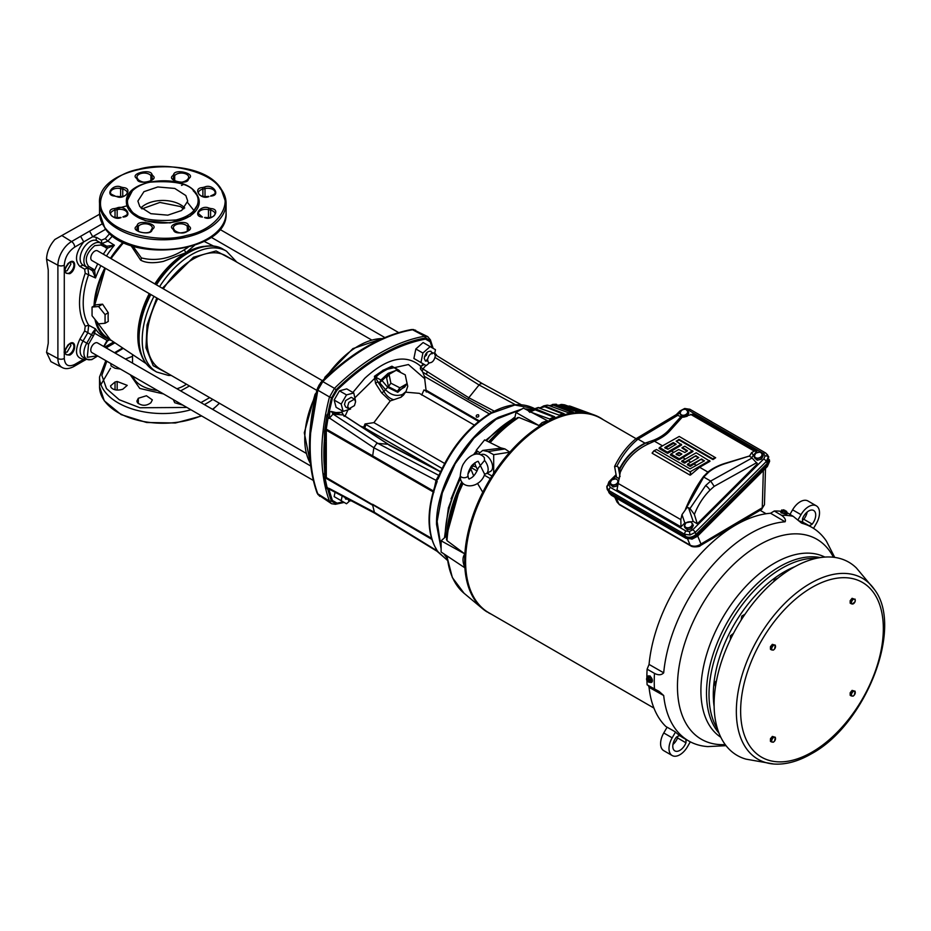 <?xml version="1.0" encoding="UTF-8"?>
<svg xmlns="http://www.w3.org/2000/svg" width="931" height="931" viewBox="0 0 931 931"><rect width="100%" height="100%" fill="white"/><g stroke="black" fill="none" stroke-linecap="round" stroke-linejoin="round"><path stroke-width="1.4" d="M189.47 385.958L180.614 390.892M163.507 393.941L139.766 388.436L130.224 374.728M194.986 211.861L187.736 202.714M234.123 260.575L216.097 250.951L193.508 257.224L162.355 288.249M156.757 297.955L147.063 325L145.969 347.787L153.219 365.708L168.674 373.948M424.978 378.917L408.43 364.545L383.083 370.154L355.025 397.677M347.857 410.094L345.122 416.087M343.458 415.017L341.596 412.305L342.259 410.85M352.884 392.451L364.696 378.347C387.459 357.527 406.207 353.571 420.963 366.488L424.21 364.428M425.851 365.383L422.965 368.967L420.591 367.105L420.963 366.488M420.591 367.105L420.358 368.816L422.104 371.027M394.5 367.617L392.719 367.012A63.261 36.53 120 0 0 375.333 377.043L374.425 376.299L383.165 370.27L391.904 366.209L396.943 369.095M396.594 370.398L397.991 370.189L398.875 371.574M399.341 371.329L398.002 371.12M180.439 204.669A24.928 14.384 0 0 0 140.93 207.95A24.928 14.384 0 0 1 162.809 200.456A24.928 14.384 0 0 1 184.699 207.95A24.928 14.384 0 0 0 180.439 204.669M183.721 208.893L180.439 206.542L159.888 202.434L141.896 208.893M132.749 246.005L141.396 257.922C155.558 261.471 169.838 258.771 184.233 249.822L188.085 247.367M108.124 317.168A65.845 38.02 120 0 0 108.275 321.416L105.063 323.266L98.558 323.848L92.053 315.76L92.053 307.079L95.94 304.833L102.573 304.181L108.275 312.746A65.845 38.02 120 0 0 108.124 317.168M96.196 320.916A64.798 37.415 120 0 0 107.007 337.534L145.934 363.474M149.984 294.045A68.836 39.742 120 0 0 138.405 337.103L138.405 337.325C138.533 353.012 143.572 363.974 153.534 370.212L156.664 372.016L168.464 375.437L171.304 375.461M103.306 254.163L107.391 248.216L100.897 245.016L94.741 245.621C86.176 253.174 84.127 260.086 88.573 266.359L93.414 269.152L91.599 269.874L87.817 267.895L88.724 274.377A66.089 38.159 120 0 0 83.208 302.982A66.089 38.159 120 0 0 88.724 325.233L95.497 328.864A65.775 37.973 120 0 0 104.388 337.173L108.345 339.245A65.577 37.857 -60 0 1 94.974 319.403M322.463 380.698L97.534 250.835A5.598 3.235 120 0 0 93.228 252.336A5.598 3.235 120 0 0 90.784 257.968A5.598 3.235 120 0 0 91.936 260.529L316.866 390.392M310.698 465.989L97.534 342.922A5.598 3.235 120 0 0 93.228 344.423A5.598 3.235 120 0 0 90.784 350.056A5.598 3.235 120 0 0 91.936 352.616L313.305 480.419M64.076 352.127L67.102 352.116L70.896 345.541L70.314 343.539M65.077 271.212L67.102 270.723L70.896 264.148L70.314 262.146M157.77 298.537A65.449 37.787 120 0 0 146.9 339.233A65.449 37.787 120 0 0 160.446 369.2L305.962 453.211M319.74 496.316L317.808 493.896C312.735 480.047 310.174 464.243 310.163 446.473A191.774 110.719 -60 0 1 310.64 432.996L317.808 390.217L322.789 381.594L334.462 388.343A192.217 110.975 -60 0 1 379.615 353.373A192.217 110.975 -60 0 1 424.757 336.219L412.573 329.76L415.633 330.214M420.358 368.816L422.232 371.283L422.965 368.967L468.782 397.735L479.046 384.969L480.396 383.77L482.351 383.607L435.266 354.769M363.672 427.364L364.766 424.559L365.115 427.003M442.074 468.456L365.022 423.954L364.801 424.571M365.022 423.954L373.901 422.627L390.252 400.935L381.594 392.824L375.565 383.386L374.425 376.299A2.304 1.047 51.1 0 0 375.333 377.043L377.788 381.722L375.565 383.386M343.213 501.856L337.045 503.136L332.367 500.436L331.389 500.948A191.216 110.405 -60 0 1 327.945 489.636L326.979 488.484L324.826 477.242L327.037 487.297L329.888 489.508L374.634 513.156L372.668 505.242L326.362 478.487L324.814 465.837A190.75 110.137 -60 0 1 324.814 441.422L326.339 429.144L372.668 455.876L373.855 447.764L376.508 443.75L377.87 443.389L333.065 414.074L329.178 418.461L329.76 412.049L328.969 412.805M434.346 488.31L436.034 480.338L438.338 476.195L439.665 475.822L377.87 443.389L388.134 444.296L347.321 417.658A2.304 1.303 -56.5 0 1 347.694 417.786L343.271 414.982L333.065 414.074L331.901 412.154L336.859 413.899L341.456 412.293L336.533 413.608L331.901 412.154M366.034 424.548L365.057 426.98L364.766 424.559M355.607 401.726L354.443 405.625L348.846 408.86L347.694 406.288L348.846 402.39L354.443 399.155L355.607 401.726M348.846 408.86L345.657 407.01L344.493 404.45L345.657 400.551L351.255 397.316L354.443 399.155M427.504 361.019L425.409 360.972L424.245 358.4C425.269 353.326 427.515 350.952 431.006 351.266L432.159 353.838M435.359 355.677C434.335 360.763 432.077 363.137 428.597 362.811L427.445 360.25C428.469 355.165 430.727 352.791 434.195 353.117L435.359 355.677M447.008 558.181L443.773 553.794M441.119 548.778L436.534 524.456C435.685 486.773 465.349 435.405 498.399 417.297L521.756 409.105M438.524 476.067L437.651 478.65A87.491 50.507 120 0 0 436.732 480.896L437.198 481.408L435.731 483.608L437.198 481.408C432.1 495.106 429.528 508.093 429.494 520.382C429.622 532.683 432.135 542.68 437.023 550.361L436.732 550.268A87.491 50.507 120 0 0 437.605 551.524L435.545 547.707L437.035 551.245L447.613 560.439M347.752 499.156L345.657 499.097L344.493 496.537M351.324 500.843L348.846 500.948L347.694 498.388M489.345 413.888L424.42 376.403L422.79 372.214L467.99 399.422L468.782 397.735L494.291 411.153M424.42 376.403L426.27 392.021M406.265 384.806L397.758 392.323L387.796 387.389L385.399 389.542L379.627 382.711L380.895 380.057L388.064 373.378L395.675 370.561M375.333 377.043L382.024 380.558L388.879 374.099L392.347 372.481M495.851 419.462L473.646 438.257L455.038 463.708L442.306 492.534L437.139 521.162M446.973 557.855L444.296 554.143M441.119 547.894L437.128 521.465L442.33 492.883L455.189 463.789L473.96 438.105L496.107 419.299L520.988 409.547M476.591 417.111C475.811 415.529 476.439 414.749 478.464 414.772C479.244 416.366 478.615 417.146 476.591 417.111L476.276 416.832M194.404 245.493L185.944 252.685L163.391 261.39C153.499 263.473 145.911 263.054 140.616 260.121L130.887 245.388M123.835 242.572A64.798 37.415 120 0 0 111.103 258.667M105.506 268.361A64.798 37.415 120 0 0 94.834 305.473M123.602 242.456L110.905 258.55M105.308 268.244L94.555 305.636M95.718 320.334L110.452 339.838M92.053 307.079L98.558 306.497L105.063 314.597L105.063 323.266M102.573 304.181L98.558 306.497M108.275 312.746L105.063 314.597M106.483 256.002A65.775 37.973 120 0 1 114.397 245.214L107.391 248.216L106.821 246.215L114.397 245.214L107.915 241.117L101.851 243.585L97.08 240.826A14.035 8.1 120 0 0 83.045 248.938A14.035 8.1 120 0 0 83.045 265.137L87.817 267.895L84.651 269.164L79.868 266.406C74.364 260.587 75.644 252.417 83.743 241.885L92.716 236.707L96.591 237.452L101.363 240.21L105.191 238.65L109.777 233.518M85.629 358.586L83.743 359.238C75.644 358.063 74.364 351.383 79.868 339.187L84.651 330.924L85.21 326.176C77.634 312.909 77.634 295.267 85.21 273.249L95.497 277.95L94.601 270.362L97.708 263.857M106.821 246.215L101.851 243.585L101.363 240.21M100.885 265.696A65.775 37.973 120 0 0 95.497 277.95L92.588 270.886L94.601 270.362L93.414 269.152M105.738 247.809L105.459 245.877L100.618 243.084A13.86 7.995 120 0 0 93.694 243.771A13.86 7.995 120 0 0 84.64 255.978A13.86 7.995 120 0 0 86.769 267.081L92.588 270.886M92.588 332.658L95.497 328.864L94.601 333.251L92.588 332.658L91.599 334.788L87.817 332.751L83.045 341.025A14.035 8.1 120 0 0 83.22 357.329L86.932 359.261A13.86 7.995 120 0 0 93.694 358.482M85.21 326.176L88.724 325.233L87.817 332.751L84.651 330.924M109.311 339.71L107.391 340.63L94.601 333.251L93.414 335.835L91.599 334.788L86.769 343.167L79.868 339.187M85.21 273.249L84.651 269.164M69.813 343.516C76.284 339.466 76.284 351.674 69.813 355.095C63.355 354.967 63.355 351.103 69.813 343.516M69.813 262.111C76.284 258.062 76.284 270.281 69.813 273.691C63.355 273.563 63.355 269.711 69.813 262.111M103.702 346.483L106.821 340.886M93.414 335.835L88.573 344.214L87.293 357.295L97.429 355.793M105.715 229.212L92.716 236.707L89.574 231.144L80.601 236.323L83.743 241.885L74.701 247.111C68.37 251.475 64.902 257.491 64.286 265.149L64.286 358.447C64.937 365.324 68.417 367.326 74.701 364.463L83.743 359.238L82.789 361.344L73.747 366.57C69.092 368.944 65.217 369.246 62.133 367.489L50.914 361.635L46.55 352.407L48.237 343.295L48.237 270.037L46.55 259.109L57.897 265.219L57.897 358.505A19.33 11.16 120 0 0 62.133 367.489M371.422 339.85L225.907 255.839A65.449 37.787 120 0 0 163.367 288.843M99.582 214.211L54.906 239.453C49.587 245.563 46.806 252.115 46.55 259.109M320.567 382.757L322.091 381.07L317.064 389.775A190.855 110.195 -60 0 0 309.546 445.379M317.424 493.395L317.052 492.941A1.536 1.129 -20.1 0 0 317.424 493.395A191.716 110.684 -60 0 1 309.872 446.263A191.716 110.684 -60 0 1 317.424 390.415L317.494 390.008C317.89 386.481 319.531 383.63 322.452 381.431L322.754 381.163A191.716 110.684 -60 0 1 411.944 329.667L413.923 329.69M322.452 381.431L322.789 381.594C337.127 367.536 351.895 356.061 367.082 347.193A191.774 110.719 -60 0 1 367.675 346.844A191.774 110.719 -60 0 1 412.573 329.76L412.2 329.621M317.494 493.651L329.493 501.215A192.217 110.975 -60 0 1 321.777 453.537A192.217 110.975 -60 0 1 329.493 396.955L317.494 390.008M331.622 397.653L329.539 396.978L334.462 388.343L336.126 389.845L331.389 398.224A191.216 110.405 -60 0 0 327.945 413.515L328.829 412.933M336.126 389.845L336.51 389.356A191.216 110.405 -60 0 1 425.467 337.988L424.757 336.219L427.934 336.754M331.541 503.706L335.428 504.299L344.191 502.426M317.855 494.477L331.285 503.555L329.493 501.215L331.389 500.948M324.826 477.242L324.465 468.305A191.216 110.405 -60 0 1 323.86 453.932A191.216 110.405 -60 0 1 324.465 438.862L324.442 432.007L326.967 415.04L327.945 413.515M425.921 338L430.599 340.955A191.216 110.405 -60 0 1 432.962 348.241M344.005 502.321A191.216 110.405 -60 0 1 336.51 503.904L331.622 501.332M336.51 389.356L337.045 390.182L332.367 398.27L331.389 398.224M430.599 340.955L430.192 341.793L425.514 339.105A1.536 1.129 -99.9 0 0 425.467 337.988M328.969 489.822L329.644 489.45L326.979 488.484L327.037 487.297M325.769 477.603L324.442 474.438M324.465 468.305L324.814 465.837M324.814 441.422L324.465 438.862M327.945 489.636L328.829 489.822M324.442 432.007L326.176 429.447M326.094 430.087L328.178 417.158L327.27 415.668L329.562 414.318M326.967 415.04L327.27 415.668M329.76 412.049L331.261 411.467L335.916 412.573L341.06 412.305M423.873 364.242L421.103 366.314M421.51 365.848L423.302 363.916M425.828 361.147L427.573 358.982M431.297 353.71L432.822 352.57M350.626 409.012L343.143 411.362L336.091 407.289L334.148 400.039L339.454 390.834L346.716 388.89L353.768 392.963L355.479 400.621M419.218 361.554L413.899 358.482L415.843 348.974L423.105 342.538L435.464 349.684L434.684 353.512M427.015 352.442L426.468 355.118L424.431 356.922M326.979 488.484L329.178 488.426L373.855 511.992L437.779 551.245M326.362 478.487L326.094 477.44L326.362 478.487M431.821 539.363L326.292 477.545L326.292 430.18L433.881 492.301M324.989 464.941L324.989 442.283L324.954 465.058M339.454 499.691L334.148 496.619L335.044 492.231M329.644 489.45L329.178 488.426M328.178 417.158L373.855 447.764L436.336 480.512L438.885 476.113M434.94 353.861L436.523 354.944M334.148 400.039L341.188 404.101L346.507 394.907L339.454 390.834M343.143 411.362L341.188 404.101M346.507 394.907L353.768 392.963M415.843 348.974L422.895 353.047L430.157 346.611M429.179 363.032L426.258 365.615L420.952 362.555L422.895 353.047M413.899 358.482L420.952 362.555M436.907 551.175L374.565 513.109M431.484 538.258L372.598 504.288M349.428 501.169L346.507 503.764L334.148 496.619M341.188 500.692L342.154 495.99M372.598 456.912L372.668 455.876L433.939 491.277M344.144 416.366L342.038 412.456M405.544 392.16L419.346 393.348L474.31 425.071M421.696 395.035L424.001 389.914L478.604 421.429M435.731 548.022L437.023 550.361M435.731 483.608L435.615 483.945C426.538 511.282 426.875 533.254 436.662 549.849L436.942 550.221M427.236 371.527L426.549 374.39L422.79 372.214M422.232 371.283L422.686 372.063M440.468 471.854L388.902 445.076M373.901 422.627L444.622 463.452M403.519 395.047L400.924 397.281L390.252 400.935M387.796 387.389L382.024 380.558L379.627 382.711L377.788 381.722L384.038 391.486C386.446 395.815 389.612 398.538 393.534 399.667M403.46 395.116L405.997 391.509L402.576 394.383C396.466 396.664 390.741 395.058 385.399 389.542L384.038 391.486L381.594 392.824M399.259 370.759A2.304 1.362 121.3 0 0 398.875 370.247A2.304 1.362 121.3 0 0 397.991 370.201L391.904 366.209M524.921 408.884L533.207 409.582M467.99 399.422L491.731 412.503M363.451 427.294L360.053 425.944M397.991 370.189L399.271 370.817M436.627 480.431L438.245 478.697C450.697 449.219 468.398 427.399 491.359 413.236L514.831 405.02L534.79 408.721M525.468 409.175L532.974 409.71M389.065 374.378L386.621 377.858L388.425 386.644L397.432 391.288L404.624 387.133L407.068 383.665L405.264 374.867L396.269 370.224L389.065 374.378L390.869 383.176L399.865 387.82L407.068 383.665M397.432 391.288L399.865 387.82M388.425 386.644L390.869 383.176M489.38 442.248L492.836 438.652M195.405 193.276L195.58 193.532C200.712 198.78 199.909 214.072 176.087 219.937C150.054 221.846 134.762 218.157 130.224 208.858L130.037 208.602C124.905 203.342 125.708 188.062 149.542 182.197C175.575 180.277 190.855 183.977 195.405 193.276M105.61 216.295C115.107 233.262 159.585 243.678 186.805 235.392C216.19 229.992 234.449 204.366 220.193 188.597L220.019 188.341C210.511 171.374 166.032 160.947 138.824 169.233C109.427 174.644 91.168 200.27 105.424 216.039L105.61 216.295M139.79 206.566L137.893 201.061L143.944 191.67L157.804 186.968L174.76 188.434L185.839 195.557L187.736 201.061L181.685 210.464L167.813 215.166L150.869 213.688L139.79 206.566M199.234 202.155L190.389 216.05L170.129 222.916L145.352 220.775L129.153 210.359L126.383 202.318L132.435 190.715M126.907 205.844L117.166 208.474M193.194 190.715L195.882 193.497M106.821 361.205L101.851 375.298L106.483 388.599L119.191 399.713L139.918 407.755L186.922 407.452M200.91 402.611L209.696 397.63M120.436 369.072L115.037 368.257L111.092 365.976L110.708 363.462M120.611 389.775C116.352 390.52 113.186 389.763 111.092 387.494L110.533 385.888L115.037 382.001L117.166 381.489L127.233 385.376L122.741 389.263L120.611 389.775M150.903 402.716C146.4 406.114 141.908 406.114 137.451 402.716L136.892 401.098L138.323 398.27L146.435 395.745L152.347 399.876L150.903 402.716M183.023 405.206L174.714 402.716L173.294 399.597M123.241 348.357L115.223 353.128M488.065 612.261L487.169 611.993A112.372 64.879 -60 0 1 482.619 608.746A112.372 64.879 -60 0 1 464.883 567.817L464.883 567.759A112.372 64.879 -60 0 1 464.883 553.992L446.996 540.655L446.566 535.977L441.119 540.806L464.86 553.922A112.372 64.879 -60 0 1 482.77 492.231A112.372 64.879 -60 0 1 493.686 473.332A112.372 64.879 -60 0 1 509.804 452.175A112.372 64.879 -60 0 1 544.111 423.372A112.372 64.879 -60 0 1 594.444 415.063A112.372 64.879 -60 0 1 603.416 419.823M514.529 419.462L518.893 417.449L538.921 425.537L542.156 422.569L547.358 420.661L523.466 408.115L515.96 412.445L514.529 419.462M555.423 404.391L577.406 411.909A112.046 64.693 120 0 1 581.922 412.072L561.812 404.508A108.24 62.493 120 0 1 564.791 404.904L585.808 412.573A112.046 64.693 120 0 1 590.01 413.55L571.797 406.742A108.24 62.493 120 0 0 569.586 406.009L568.166 406.137M534.79 408.744A107.542 62.086 -60 0 1 537.874 407.627L559.159 415.121A112.046 64.693 120 0 1 564.128 413.69L544.67 405.928A108.24 62.493 120 0 1 547.998 405.218L568.48 412.759A112.046 64.693 120 0 1 573.263 412.119L553.468 404.485L550.57 405.439M528.692 411.386L549.593 418.962A112.046 64.693 120 0 1 554.678 416.751L535.546 408.825L530.437 411.153L529.727 412.375M491.219 614.134A112.372 64.879 -60 0 1 488.705 612.877L489.648 613.168M560.602 404.578L559.531 405.09M558.879 405.136A107.519 62.074 120 0 1 561.8 405.322L579.385 411.921M549.511 405.776A107.519 62.074 120 0 1 553.503 405.288L571.646 412.282M556.645 404.322A108.24 62.493 120 0 0 553.468 404.485L552.304 404.543M537.874 407.627L538.979 407.569A108.24 62.493 120 0 0 535.546 408.825L534.499 408.849M543.564 405.974L540.69 407.545M540.166 408.022A107.519 62.074 120 0 1 544.763 406.731L563.977 414.376M530.205 411.537A106.821 61.679 -60 0 1 534.662 409.628L554.585 417.425M534.662 409.628L535.709 409.605A107.519 62.074 120 0 0 530.74 411.735M482.77 492.231L477.475 483.34M473.704 475.95L470.853 469.073A108.24 62.493 120 0 0 468.118 473.786M500.389 447.753L504.974 448.928L509.804 452.175L493.686 454.7L487.984 451.593L482.7 450.429L478.266 454.153M488.705 612.877L487.902 612.214M464.883 567.759C462.381 561.661 462.381 557.075 464.883 553.992M515.96 412.445L538.921 425.537M479.325 452.373L476.207 450.371L484.62 439.898L501.239 448.102L482.7 450.429M476.207 450.371L477.207 454.072M474.705 462.928A108.24 62.493 120 0 0 472.762 465.966L476.381 467.013M441.119 540.806L441.119 552.025L464.86 567.805M480.78 454.852L480.943 454.759A9.589 5.539 60 0 1 488.356 457.202A9.589 5.539 60 0 1 492.604 466.92A9.589 5.539 60 0 1 490.532 471.354L486.11 473.716A9.426 5.446 60 0 1 484.562 474.112L478.394 461.66M493.686 473.332L493.686 454.7M472.762 465.966L470.853 469.073M807.154 512.038A9.973 5.761 -60 0 1 803.79 519.265A8.437 4.864 120 0 1 802.487 520.115M789.965 514.401L792.595 509.827A15.338 8.856 -60 0 1 807.933 500.971L816.336 505.824A15.338 8.856 -60 0 1 816.336 523.536L813.543 528.377M803.069 522.431A8.437 4.864 -60 0 1 802.569 518.567A9.973 5.761 -60 0 1 813.659 510.479A9.973 5.761 -60 0 1 812.193 524.118L803.79 519.265M812.193 524.118A8.437 4.864 -60 0 1 808.911 525.608M797.879 520.092L801.009 514.68A15.338 8.856 -60 0 1 816.336 505.824M800.602 522.407L802.138 523.315A123.288 71.175 -60 0 1 812.332 527.633L807.072 524.514A123.346 71.222 120 0 0 798.577 520.708M685.588 739.214A8.437 4.864 -60 0 1 685.949 742.798L677.547 737.946A9.973 5.761 -60 0 1 672.962 744.463M677.547 737.946A8.437 4.864 120 0 0 677.628 736.386M690.302 741.832L687.509 746.674A15.338 8.856 -60 0 1 679.839 754.773A15.338 8.856 -60 0 1 672.17 755.53L663.768 750.677A15.338 8.856 -60 0 1 663.768 732.965L667.096 727.216M685.949 742.798A9.973 5.761 -60 0 1 679.839 750.386A9.973 5.761 -60 0 1 674.859 750.886A9.973 5.761 -60 0 1 676.313 737.236A8.437 4.864 -60 0 1 677.337 736.537A8.437 4.864 -60 0 1 679.921 735.734M672.17 755.53A15.338 8.856 -60 0 1 672.17 737.817L675.487 732.069M665.886 726.529L675.161 731.754A123.346 71.222 120 0 0 683.726 738.155L689.056 741.157A123.288 71.175 -60 0 1 663.698 695.538L649.058 687.322A123.462 71.28 120 0 0 665.886 726.529M812.332 527.633A123.288 71.175 -60 0 1 826.391 541.109L834.746 557.413M785.997 512.05L793.235 516.344A125.673 72.56 120 0 0 781.563 515.297L774.266 511.003A125.766 72.606 120 0 1 780.434 511.212M793.235 516.344L801.44 522.989M726.052 745.673L707.758 746.592A123.288 71.175 -60 0 1 689.056 741.157M649.058 687.322L648.348 685.495M781.563 515.297C784.914 517.787 786.09 519.952 785.101 521.791L770.577 513.249A123.462 71.28 120 0 0 649.058 664.42L647.126 669.156L654.493 673.381A125.673 72.56 120 0 0 654.493 688.952L647.126 684.82A125.766 72.606 120 0 1 646.917 680.631M654.493 688.952L659.101 691.407L663.698 695.538M780.283 511.34L781.249 512.958L787.079 513.97A3.643 0.768 -158.8 0 1 784.961 513.889A3.643 0.768 -158.8 0 1 781.446 512.457A3.643 0.768 -158.8 0 1 780.283 511.34A3.643 0.768 -158.8 0 1 781.249 511.189M770.577 513.249L774.266 511.003M649.058 664.42L663.698 672.822A123.288 71.175 -60 0 1 750.316 533.51A123.288 71.175 -60 0 1 785.101 521.791M663.698 672.822C661.406 675.196 658.333 675.382 654.493 673.381M651.805 682.225L650.187 675.999L648.162 675.964M647.126 669.156A125.766 72.606 120 0 0 646.87 677.756M762.908 591.988L764.258 590.58M777.92 578.116L774.301 579.769L773.754 581.584M753.086 603.288L752.062 604.58M745.021 614.216L741.763 616.089L741.216 619.988M730.381 639.574L730.381 635.815L733.477 633.394M725.563 650.49L724.958 652.014M720.07 666.177L719.535 668.051M715.287 687.997L715.194 688.707M716.498 680.77L715.194 682.144L715.194 685.903M636.082 438.676L601.019 418.438A112.186 64.774 120 0 0 544.926 423.989A112.186 64.774 120 0 0 471.633 522.861A112.186 64.774 120 0 0 488.833 612.761L653.934 708.072M484.562 460.449L478.127 468.2C475.962 473.809 473.192 477.289 469.818 478.627C468.968 479.733 468.351 478.685 467.967 475.473A3.829 2.211 180 0 1 467.967 475.578A3.829 2.211 180 0 1 467.036 476.975A3.829 2.211 180 0 1 462.835 477.603A3.829 2.211 180 0 1 460.298 475.578A3.829 2.211 180 0 1 460.298 475.473C460.996 469.236 462.323 464.976 464.29 462.684C466.187 459.204 476.241 448.474 484.295 457.528L484.562 460.449A9.426 5.446 60 0 1 488.147 469.352A9.426 5.446 60 0 1 486.11 473.716M477.65 469.585A9.426 5.446 60 0 1 474.891 462.8M614.774 497.224L617.09 502.146L619.592 504.8A3.992 2.304 -60 0 1 618.975 504.078L690.139 545.17C693.711 546.846 697.319 546.462 700.973 544.018L762.268 507.767L764.456 504.718L761.453 509.49A3.992 2.328 -120.6 0 0 762.268 507.767L763.35 470.539M617.09 502.146L618.975 504.078L616.124 497.992M619.592 504.8L690.755 545.892A3.992 2.304 -60 0 1 690.139 545.17L687.648 539.037M690.755 545.892C693.106 547.777 700.694 546.509 700.159 545.729L700.159 545.729A3.992 2.328 -120.6 0 0 700.973 544.018L697.715 536.012M686.45 538.432A1.536 0.884 -60 0 1 686.054 538.374A1.536 0.884 -60 0 1 685.821 538.106L691.675 538.921L697.377 535.965L767.388 466.117L769.611 461.182L769.332 459.751M608.967 492.534L611.213 495.036L685.53 537.408C689.475 539.119 693.327 538.409 697.075 535.255L767.179 465.325L769.297 459.611M608.665 491.964L610.829 494.28L685.53 537.408M690.36 409.698A2.688 1.548 120 0 0 689.976 409.291L765.573 452.932A2.688 1.548 120 0 1 765.945 453.339L768.75 456.784L767.33 463.289L695.957 534.487C692.548 537.35 689.056 538.002 685.484 536.442L609.526 492.58L607.256 489.531L606.814 486.936L609.526 492.58M765.096 455.969L763.583 453.572A2.688 1.548 120 0 1 765.573 452.932L767.668 454.968L768.25 456.97L766.271 461.52A2.688 0.931 -134.9 0 0 763.792 458.89L765.096 455.969A2.688 1.746 -2.3 0 1 768.25 456.97M767.33 463.289L766.271 461.52L695.236 532.392A2.688 0.931 -134.9 0 0 692.757 529.762L763.792 458.89M695.957 534.487L695.236 532.392L690.046 534.988L684.762 534.336L609.165 490.684A2.688 1.548 120 0 1 610.352 487.379L685.949 531.019A2.688 1.548 120 0 0 684.762 534.336L685.484 536.442M684.529 409.256L684.692 408.5L689.976 409.291A2.688 1.548 120 0 0 687.986 409.931L686.124 409.372M610.643 481.56L610.142 482.06A2.688 0.931 -134.9 0 0 608.897 481.839L615.985 474.775M680.91 411.06A2.688 0.931 -134.9 0 0 679.933 410.978L676.209 414.691M756.635 450.907L692.827 414.062L756.915 451.081L751.526 457.715M756.763 462.637L714.193 486.354L710.667 481.059L752.039 458.005L757.427 463.813L697.296 523.792L693.211 521.43L684.832 522.989L680.968 526.841L616.985 489.904L620.442 471.505M619.336 478.778L616.508 477.149L614.6 466.454C619.976 455.387 626.982 446.228 635.617 438.978L638.014 439.118C629.519 446.17 622.455 455.236 616.834 466.303L614.6 466.454M693.374 525.41L691.686 528.785L687.415 529.879L684.844 527.586L684.285 526.12L685.484 527.051A3.829 2.84 158.9 0 1 685.041 524.211A3.829 2.84 158.9 0 1 688.021 521.988A3.829 2.84 158.9 0 1 689.929 521.895A3.829 2.84 158.9 0 1 691.442 522.582L693.374 525.41M684.285 526.12L685.972 522.745L690.243 521.651L691.442 522.582A3.829 2.84 158.9 0 1 691.884 525.421A3.829 2.84 158.9 0 1 688.905 527.644A3.829 2.84 158.9 0 1 685.484 527.051L686.857 528.412L691.116 527.318L692.815 523.944M686.857 528.412L687.415 529.879M691.116 527.318L691.686 528.785M756.915 451.081L754.331 451.128L751.689 452.571L753.086 454.898M635.768 438.862L676.069 414.749L682.272 417.135L692.932 414.132M684.832 522.989L681.992 514.634L680.829 519.626L680.968 526.841M680.968 416.611L668.819 430.087A49.843 28.78 180 0 1 653.737 440.154L646.719 442.597L647.604 444.285C635.186 450.336 626.156 459.53 620.5 471.866L619.813 469.189C625.807 457.33 634.779 448.474 646.719 442.597L644.962 443.121C633.825 448.94 625.376 457.412 619.615 468.537L619.813 469.189M682.272 417.135L669.878 430.878A51.042 29.466 180 0 1 654.435 441.178L647.604 444.285M620.058 476.66L618.265 467.129L619.615 468.537M681.992 514.634L686.578 508.175M686.682 507.791L688.544 507.709L693.211 521.43M685.414 509.338C690.616 496.747 696.644 485.819 703.487 476.544L707.897 472.052A51.042 29.466 180 0 1 725.749 463.138L749.56 455.981L726.308 463.277A49.843 28.78 180 0 0 708.875 471.982L703.72 477.056L686.729 507.29M704.15 476.579A1.536 0.931 37.4 0 1 703.487 476.544M749.56 455.981L751.689 452.571M752.039 458.005L749.653 456.26M677.943 415.226L638.014 439.118L644.962 443.121M697.296 523.792L694.375 514.412L689.987 508.535L705.605 485.598L710.667 481.059L703.72 477.056M690.546 471.842L690.546 474.985L699.635 467.281L710.004 461.299L696.213 452.792L682.307 460.822L684.89 462.032L695.725 455.771L698.809 457.552L687.974 463.813L690.057 465.302L701.38 459.041L704.464 460.822L690.057 468.863L656.564 449.522L653.993 450.732L690.057 471.842L709.631 460.542M690.546 474.985L690.057 471.842M653.993 450.732L652.177 453.257L690.057 475.136M652.259 452.873L653.888 450.86M690.546 465.302L690.546 466.303L701.38 459.041M690.546 466.303L690.057 465.302M687.974 463.813L687.392 464.813L690.057 466.35M684.89 462.032L684.89 463.033L695.725 455.771M684.89 463.033L684.39 462.032M682.307 460.542L681.725 461.543L684.39 463.079M679.223 458.762L679.223 459.763L693.013 451.488L684.89 446.252L682.307 447.462L687.474 450.732L684.89 452.513L678.734 449.522L670.983 454.002L679.223 458.762L692.641 450.732M679.223 459.763L678.734 458.762M670.983 454.002L670.401 455.003L678.734 459.809M667.899 452.222L667.899 453.222L681.69 444.948L676.139 441.201L679.223 439.42L712.715 458.762L715.287 457.552L679.223 436.453L659.648 447.462L667.399 452.222L681.306 444.192M667.899 453.222L667.399 452.222M659.648 447.462L659.078 448.463L667.399 453.269M696.213 455.771L695.725 456.458M701.881 459.041L701.38 459.728M701.881 459.728L704.092 461.008M696.213 456.458L698.425 457.738M664.815 447.741L667.899 449.242L676.15 444.192L673.555 442.69L673.555 443.389L665.2 448.218M673.066 443.389L673.066 442.69L664.815 447.462L665.188 447.939M679.223 439.42L679.223 440.119L678.734 439.42M715.671 457.738L713.204 459.449L712.715 458.762M675.778 444.657L673.555 443.389M679.223 440.119L712.715 459.449M676.511 441.387L678.734 440.119M676.139 454.281L679.223 455.783L681.818 454.002L679.223 452.501L676.523 454.759M678.734 453.188L678.734 452.501L676.139 454.002L676.523 454.479M687.101 451.198L681.923 447.927M681.434 454.468L679.223 453.188M689.987 508.535L688.544 507.709M618.265 467.129L616.834 466.303M688.335 411.409L686.636 414.795L682.376 415.878L679.805 413.585L681.492 410.21L683.54 409.454A3.829 2.84 158.9 0 1 685.449 409.361A3.829 2.84 158.9 0 1 686.962 410.059A3.829 2.84 158.9 0 1 687.404 412.887A3.829 2.84 158.9 0 1 684.425 415.121A3.829 2.84 158.9 0 1 681.003 414.516A3.829 2.84 158.9 0 1 680.561 411.688A3.829 2.84 158.9 0 1 683.54 409.454L685.763 409.128L688.893 412.887L687.206 416.262L683.61 417.169M682.737 417.169L679.805 413.585M682.376 415.878L682.877 417.169M686.636 414.795L687.206 416.262M763.187 455.771L761.488 459.146L757.229 460.24L754.657 457.947L754.087 456.481L755.297 457.412A3.829 2.84 158.9 0 1 754.855 454.572A3.829 2.84 158.9 0 1 757.834 452.338A3.829 2.84 158.9 0 1 759.743 452.257A3.829 2.84 158.9 0 1 761.255 452.943L763.187 455.771M754.087 456.481L755.786 453.094L760.045 452.012L761.255 452.943A3.829 2.84 158.9 0 1 761.686 455.771A3.829 2.84 158.9 0 1 758.707 458.005A3.829 2.84 158.9 0 1 755.297 457.412L756.659 458.762L760.93 457.68L762.617 454.305M756.659 458.762L757.229 460.24M760.93 457.68L761.488 459.146M617.125 485.97L613.133 486.983L610.561 484.702L609.991 483.224L611.202 484.155A3.829 2.84 158.9 0 1 610.759 481.327A3.829 2.84 158.9 0 1 613.738 479.093A3.829 2.84 158.9 0 1 615.647 479A3.829 2.84 158.9 0 1 617.16 479.698L618.521 481.059L617.59 482.526A3.829 2.84 158.9 0 1 614.611 484.76A3.829 2.84 158.9 0 1 611.202 484.155L612.563 485.517L616.834 484.434L617.59 482.526A3.829 2.84 158.9 0 0 617.16 479.698L615.95 478.767L611.69 479.849L609.991 483.224M612.563 485.517L613.133 486.983M616.834 484.434L617.218 485.447M786.462 513.202A3.643 0.768 -158.8 0 1 787.079 513.97M781.924 512.504L786.311 513.749L786.881 512.131L785.159 511.969L784.554 513.586L781.086 511.573M782.971 511.736L781.993 511.643L782.389 510.188L781.714 509.979L781.051 511.561L781.97 512.457L783.192 511.154M786.486 511.224L783.751 510.979L786.486 511.212L786.881 512.131M783.751 510.979L785.159 511.969M785.357 511.096L782.377 510.688M783.437 510.141L785.403 510.956M784.298 510.095L783.274 509.804M773.824 764.025L746.057 759.149A111.58 64.414 -60 0 1 718.08 673.544A111.58 64.414 -60 0 1 793.003 567.724A111.58 64.414 -60 0 1 856.415 568.003L874.512 589.614A104.481 60.329 -60 0 0 810.226 583.458A104.481 60.329 -60 0 0 738.783 688.277A104.481 60.329 -60 0 0 773.824 764.025C785.683 764.805 798.135 761.442 811.192 753.912C865.318 725.121 903.966 627.762 874.512 589.614M850.178 603.195L850.178 600.67L852.074 598.307L854.332 599.145A2.688 1.548 -60 0 1 855.275 600.495A2.688 1.548 -60 0 1 854.321 602.939A2.688 1.548 -60 0 1 853.378 603.777A2.688 1.548 -60 0 1 852.424 604.033L850.178 603.195M855.112 599.133L855.1 601.659L852.424 604.033A2.688 1.548 -60 0 1 851.481 602.683A2.688 1.548 -60 0 1 852.424 600.239A2.688 1.548 -60 0 1 854.332 599.145L853.203 598.959L851.306 601.321L851.306 603.847M853.203 598.959L852.074 598.307M851.306 601.321L850.178 600.67M770.403 741.297L770.449 738.749L772.369 736.421L775.372 737.294L773.498 737.073L771.578 739.4L771.531 741.96L770.403 741.297M771.578 739.4L770.449 738.749M773.498 737.073L772.369 736.421M775.372 737.294L774.545 741.111L773.417 742.182L771.531 741.96M772.649 742.17A2.688 1.548 -60 0 1 771.729 740.773A2.688 1.548 -60 0 1 772.707 738.33A2.688 1.548 -60 0 1 774.604 737.282A2.688 1.548 -60 0 1 775.523 738.679A2.688 1.548 -60 0 1 774.545 741.111A2.688 1.548 -60 0 1 773.591 741.937A2.688 1.548 -60 0 1 772.649 742.17M770.426 649.244L770.426 646.708L772.323 644.357L775.348 645.171L773.452 645.008L771.555 647.371L771.555 649.896L770.426 649.244M771.555 647.371L770.426 646.708M773.452 645.008L772.323 644.357M775.348 645.171L774.569 648.988L773.452 650.071L771.555 649.896M772.672 650.082A2.688 1.548 -60 0 1 771.729 648.732A2.688 1.548 -60 0 1 772.672 646.289A2.688 1.548 -60 0 1 774.58 645.183A2.688 1.548 -60 0 1 775.523 646.545A2.688 1.548 -60 0 1 774.569 648.988A2.688 1.548 -60 0 1 773.626 649.826A2.688 1.548 -60 0 1 772.672 650.082M850.178 695.294L850.178 692.757L852.074 690.395L855.112 691.221L853.203 691.046L851.306 693.409L851.306 695.946L850.178 695.294M851.306 693.409L850.178 692.757M853.203 691.046L852.074 690.395M855.112 691.221L854.321 695.026L853.203 696.109L851.306 695.946M852.424 696.12A2.688 1.548 -60 0 1 851.481 694.77A2.688 1.548 -60 0 1 852.424 692.327A2.688 1.548 -60 0 1 854.332 691.233A2.688 1.548 -60 0 1 855.275 692.583A2.688 1.548 -60 0 1 854.321 695.026A2.688 1.548 -60 0 1 853.378 695.876A2.688 1.548 -60 0 1 852.424 696.12M647.231 677.559A3.643 2.106 60 0 1 647.976 676.046A3.643 2.106 60 0 1 649.803 676.232A3.643 2.106 60 0 1 652.177 679.444A3.643 2.106 60 0 1 651.619 682.353A3.643 2.106 60 0 1 649.85 682.202M651.549 679.048L651.491 681.364L651.491 679.071L649.768 676.93L651.549 679.048L650.28 679.77L650.28 682.062L651.432 681.399M648.849 681.294L647.627 681.55L646.836 677.78L649.803 676.86M648.046 677.081L649.768 676.93L648.895 678.199M649.303 677.198L648.942 678.606L650.28 679.77M648.965 678.129L648.965 678.652A2.432 1.397 60 0 1 650.001 681.073A2.432 1.397 60 0 1 648.965 682.295L650.28 682.062M648.895 677.233L648.151 677.663L648.151 681.701M647.627 681.55L648.151 677.663M646.836 677.78L647.627 677.838L646.836 677.78M132.993 376.322A30.292 17.491 0 0 0 141.396 385.62A30.292 17.491 0 0 0 141.733 385.818A30.292 17.491 0 0 0 157.49 390.473M176.89 388.739A30.292 17.491 0 0 0 186.433 384.2M154.849 283.92A68.161 39.358 -60 0 1 186.363 252.534A68.161 39.358 -60 0 1 204.064 246.354M187.631 252.476L187.282 252.685A69.115 39.905 120 0 1 187.631 252.487C206.123 242.56 218.075 245.842 223.324 249.345A69.778 40.289 120 0 0 188.784 252.592A69.778 40.289 120 0 0 156.443 284.851M150.845 294.545A69.778 40.289 120 0 0 139.08 338.267A69.778 40.289 120 0 0 153.534 370.212M187.178 252.743A68.836 39.742 120 0 0 187.084 252.79L187.282 252.685A69.115 39.905 120 0 0 155.64 284.374M150.042 294.068A69.115 39.905 120 0 0 138.405 337.325M223.324 249.345L226.442 251.137A69.778 40.289 120 0 0 191.902 254.396A69.778 40.289 120 0 0 159.573 286.643M153.976 296.349A69.778 40.289 120 0 0 142.21 340.071A69.778 40.289 120 0 0 156.664 372.016M445.158 537.222A97.394 56.232 -60 0 1 460.554 478.499M475.404 454.212A97.394 56.232 -60 0 1 476.753 452.396M486.448 440.805A97.394 56.232 -60 0 1 514.017 418.24A97.394 56.232 -60 0 1 514.878 417.74M141.326 355.025A68.161 39.358 -60 0 1 137.823 336.207A68.161 39.358 -60 0 1 149.251 293.626M111.662 340.641A65.577 37.857 -60 0 1 108.345 339.245L111.673 340.641M69.79 343.702A6.354 3.666 -60 0 1 71.862 343.306A6.354 3.666 -60 0 1 73.921 346.483A6.354 3.666 -60 0 1 69.429 354.269A6.354 3.666 -60 0 1 65.647 354.071A6.354 3.666 -60 0 1 64.937 351.674A6.354 3.666 -60 0 1 65.391 349.148M67.474 345.541A6.354 3.666 -60 0 1 69.429 343.888M71.862 343.306L69.662 343.865C65.647 347.31 64.32 350.708 65.647 354.071L65.647 354.071M69.79 262.298A6.354 3.666 -60 0 1 71.862 261.914A6.354 3.666 -60 0 1 73.921 265.091A6.354 3.666 -60 0 1 69.429 272.864A6.354 3.666 -60 0 1 65.647 272.667A6.354 3.666 -60 0 1 64.937 270.281A6.354 3.666 -60 0 1 65.391 267.756M67.474 264.148A6.354 3.666 -60 0 1 69.429 262.495M71.862 261.914L69.662 262.472C65.647 265.905 64.32 269.303 65.647 272.667L65.647 272.667M310.395 463.405A75.981 43.862 -60 0 1 304.74 438.955L304.74 438.955C304.844 424.908 308.545 410.199 315.818 394.825L315.528 394.302L315.818 394.825M325.885 377.427A75.981 43.862 -60 0 1 358.458 345.913A75.981 43.862 -60 0 1 382.466 338.581M447.311 560.253L438.245 551.967M426.037 390.17L479.267 420.905M185.944 252.685L184.233 249.822M141.396 257.922A2.304 1.408 -63 0 1 140.616 260.121M187.084 252.79A68.836 39.742 120 0 0 155.582 284.351M94.008 305.95A65.577 37.857 -60 0 1 104.854 267.988M110.452 258.283A65.577 37.857 -60 0 1 123.101 242.223M112.616 235.892A66.089 38.159 120 0 0 107.915 241.117L105.191 238.65M100.897 245.016A1.536 1.257 -60 0 0 100.618 243.084L97.08 240.826A2.688 2.188 -60 0 1 96.591 237.452M88.573 266.359A1.536 1.257 120 0 1 86.769 267.081L83.045 265.137L79.868 266.406M104.761 347.1L113.652 341.968M182.872 184.757L181.522 185.444M102.224 223.836L89.574 231.144M74.701 364.463L73.747 366.57M74.701 247.111A4.597 2.653 -120 0 0 71.559 241.548L80.601 236.323M64.286 265.149A4.597 2.653 180 0 1 57.897 265.219A19.33 11.16 120 0 1 71.559 241.548L62.086 235.694M64.286 358.447A4.597 2.653 180 0 1 57.897 358.505L46.55 352.407M88.573 344.214L86.769 343.167A13.86 7.995 120 0 0 86.932 359.261L91.727 359.669L97.72 355.956M411.944 329.667A1.536 1.129 -99.9 0 0 411.374 329.574C381.512 335.183 351.743 352.349 322.091 381.07L322.754 381.163M317.424 390.415L317.064 389.775M325.187 377.579L325.78 377.579L325.187 377.579M429.773 339.117L430.425 340.606M336.126 503.939L334.508 504.113M337.045 390.182C366.535 361.682 396.024 344.656 425.514 339.105M324.337 473.472L325.513 473.565M337.045 503.136A1.536 1.129 80.1 0 1 336.51 503.904M332.367 500.436L329.213 490.276M329.213 412.072L332.367 398.27M430.192 341.793L432.17 347.775M435.091 357.481L479.046 384.969L515.506 404.776M336.859 413.899L335.916 412.573M427.911 360.693L426.864 359.913M347.321 417.658L343.271 414.982M400.924 397.281L403.181 394.069M388.448 444.39L440.503 471.796L362.601 426.805M451.046 498.946L460.321 476.125M473.565 454.677A88.096 50.868 -60 0 1 476.381 451.011M529.588 411.304A97.394 56.232 -60 0 1 530.821 410.943M128.967 209.778A36.425 21.029 180 0 1 126.383 202.004C124.603 178.822 183.954 172.514 196.534 193.823L199.234 202.004A36.425 21.029 180 0 1 169.919 222.625A36.425 21.029 180 0 1 129.153 210.057A36.425 21.029 180 0 1 128.967 209.778M99.547 212.966L104.9 228.165C128.071 264.323 229.026 252.941 226.082 212.966A63.261 36.53 180 0 1 175.505 248.74A63.261 36.53 180 0 1 104.644 227.315A63.261 36.53 180 0 1 104.365 226.943A63.261 36.53 180 0 1 99.547 212.966L99.547 203.261A63.261 36.53 180 0 0 104.365 217.237A63.261 36.53 180 0 0 104.551 217.493A63.261 36.53 180 0 0 175.389 239.058A63.261 36.53 180 0 0 226.082 203.261L220.938 188.597C198.256 152.347 96.149 164.019 99.547 203.261M221.264 189.284A63.261 36.53 180 0 1 226.082 203.261L226.082 212.966M196.65 194.23A36.425 21.029 180 0 1 199.234 202.004L199.234 202.318M205.006 196.709L205.006 188.609L202.888 189.121L202.446 187.573C192.042 188.178 200.793 200.374 208.905 196.569L208.637 196.383C202.725 197.046 199.315 195.917 198.384 193.008A7.285 4.201 180 0 1 202.888 189.121L202.888 196.429M211.023 196.057C221.427 195.44 212.675 183.244 204.576 187.061L205.006 188.609A7.285 4.201 180 0 1 215.084 192.496C215.969 193.171 214.526 194.3 210.755 195.882L210.604 196.162M204.576 187.061L202.446 187.573M122.741 196.429L122.741 189.121A7.285 4.201 180 0 1 127.233 193.008C126.313 195.917 122.892 197.046 116.992 196.383L116.724 196.569C124.824 200.374 133.575 188.178 123.171 187.573L122.741 189.121L120.611 188.609L120.611 196.709M117.143 196.662L115.025 196.162M110.533 192.496A7.285 4.201 180 0 1 120.611 188.609L121.053 187.061C112.942 183.244 104.191 195.44 114.594 196.057L114.862 195.882C111.092 194.3 109.649 193.171 110.533 192.496M114.594 196.057L116.724 196.569M123.171 187.573L121.053 187.061M174.714 180.661L174.714 175.668L173.829 176.902A1.152 0.873 -144.3 0 0 172.77 175.703C166.172 180.381 187.294 185.444 188.365 179.439A1.152 0.873 -144.3 0 0 187.422 179.706C180.218 185.06 173.247 180.823 173.282 178.508A7.285 4.201 180 0 1 173.829 176.902L173.829 179.869M188.365 179.439L189.237 178.205C195.847 173.527 174.714 168.476 173.655 174.481A1.152 0.873 35.7 0 1 174.714 175.668A7.285 4.201 180 0 1 182.872 173.154A7.285 4.201 180 0 1 188.725 177.286A7.285 4.201 180 0 1 188.528 178.286M173.655 174.481L172.77 175.703M189.237 178.205A1.152 0.873 -144.3 0 0 188.306 178.473L188.725 177.286M151.788 179.869L151.788 176.902A7.285 4.201 180 0 1 152.347 178.508C152.37 180.823 145.399 185.048 138.195 179.706A1.152 0.873 144.3 0 0 137.264 179.439C138.323 185.444 159.457 180.381 152.847 175.703A1.152 0.873 144.3 0 0 151.788 176.902L150.903 175.668L150.903 180.661M138.323 180.125A1.152 0.873 144.3 0 0 138.195 179.706L136.892 177.286A7.285 4.201 180 0 1 142.757 173.154A7.285 4.201 180 0 1 150.903 175.668A1.152 0.873 144.3 0 1 151.974 174.481C150.903 168.476 129.781 173.527 136.38 178.205A1.152 0.873 -35.7 0 1 137.323 178.473M137.101 178.286A7.285 4.201 180 0 1 136.892 177.286M136.38 178.205L137.264 179.439M152.847 175.703L151.974 174.481M117.166 217.714L117.166 209.626A7.285 4.201 180 0 1 127.233 213.502C128.117 214.177 126.674 215.305 122.904 216.888L123.171 217.063C133.575 216.458 124.824 204.261 116.724 208.067L117.166 209.626L115.037 210.127L115.037 217.435M120.786 217.4C114.874 218.052 111.464 216.935 110.533 214.014A7.285 4.201 180 0 1 115.037 210.127L114.594 208.579C104.191 209.196 112.942 221.392 121.053 217.575M116.724 208.067L114.594 208.579M173.492 229.003A7.285 4.201 180 0 1 173.282 228.002A7.285 4.201 180 0 1 179.148 223.882A7.285 4.201 180 0 1 187.294 226.396L188.178 227.618A7.285 4.201 180 0 1 188.725 229.235C188.76 231.54 181.789 235.776 174.586 230.423A1.152 0.873 -35.7 0 0 173.655 230.155C174.714 236.16 195.847 231.109 189.237 226.431A1.152 0.873 144.3 0 0 188.178 227.618L188.178 230.585M187.294 231.388L187.294 226.396A1.152 0.873 144.3 0 1 188.365 225.197C187.294 219.192 166.172 224.243 172.77 228.933L173.655 230.155M173.829 229.608A1.152 0.873 144.3 0 0 172.77 228.933M189.237 226.431L188.365 225.197M138.323 231.388L138.323 226.396A7.285 4.201 180 0 1 146.481 223.882A7.285 4.201 180 0 1 152.347 228.002A7.285 4.201 180 0 1 152.137 229.003M151.788 229.608A1.152 0.873 35.7 0 1 152.847 228.933C159.457 224.243 138.323 219.192 137.264 225.197A1.152 0.873 35.7 0 1 138.323 226.396L137.451 227.618L137.451 230.585M151.031 230.423C150.054 234.775 135.414 232.389 136.892 229.235A7.285 4.201 180 0 1 137.451 227.618A1.152 0.873 35.7 0 0 136.38 226.431C129.781 231.109 150.903 236.16 151.974 230.155A1.152 0.873 -144.3 0 0 151.031 230.423L152.347 228.002M151.974 230.155L152.847 228.933M137.264 225.197L136.38 226.431M210.592 217.435L210.592 210.127L208.463 209.626L208.905 208.067C200.793 204.261 192.042 216.458 202.446 217.063L198.384 213.502A7.285 4.201 180 0 1 208.463 209.626L208.463 217.714M204.576 217.575C212.675 221.392 221.427 209.196 211.023 208.579L210.592 210.127A7.285 4.201 180 0 1 215.084 214.014C214.165 216.935 210.743 218.052 204.843 217.4L204.995 217.668M211.023 208.579L208.905 208.067M201.655 415.959L175.435 422.988L146.598 422.499L121.123 414.598L104.284 400.819L99.547 386.714L99.547 377.008A63.261 36.53 0 0 0 104.167 390.717A63.261 36.53 0 0 0 104.365 390.985A63.261 36.53 0 0 0 190.878 409.745M204.32 404.578A63.261 36.53 0 0 0 212.78 399.411M99.547 386.714A63.261 36.53 0 0 0 104.167 400.411A63.261 36.53 0 0 0 104.365 400.691A63.261 36.53 0 0 0 201.247 415.726M212.512 409.314A63.261 36.53 0 0 0 219.297 403.17M132.516 356.34L125.417 359.017M110.533 368.28L100.92 384.584M138.323 403.612L138.323 398.27M117.166 390.077L117.166 381.489M115.037 382.001L115.037 389.775M488.554 441.841L514.552 419.381A102.526 59.188 120 0 0 488.577 441.853M461.753 481.758A102.526 59.188 120 0 0 446.484 536.047L461.729 481.723M446.508 539.701A107.542 62.086 -60 0 1 462.509 482.898M468.875 470.958A107.542 62.086 -60 0 1 472.622 464.813M489.497 442.306A107.542 62.086 -60 0 1 517.799 417.519M463.021 483.503A108.24 62.493 120 0 0 446.996 540.655M518.893 417.449A108.24 62.493 120 0 0 490.148 442.632M447.183 556.051A108.24 62.493 120 0 0 464.092 593.291L482.619 608.746M487.088 473.192L491.964 476.02M504.974 448.928L487.984 451.593M490.334 478.639L484.26 475.136M477.056 470.97L471.121 467.548M801.009 514.68L792.595 509.827M672.17 737.817L663.768 732.965M833.42 557.25A115.479 66.671 120 0 0 759.114 544.972A115.479 66.671 120 0 0 679.316 665.316A115.479 66.671 120 0 0 725.249 744.602M720.827 737.271A104.086 60.096 -60 0 1 706.966 653.353A104.086 60.096 -60 0 1 774.499 563.162A104.086 60.096 -60 0 1 824.854 557.087M820.339 557.588A103.236 59.607 120 0 0 779.503 566.735A103.236 59.607 120 0 0 715.043 648.674A103.236 59.607 120 0 0 719 733.116M717.65 729.31A103.143 59.549 -60 0 1 781.947 568.224A103.143 59.549 -60 0 1 816.371 558.321M794.934 566.642A100.083 57.78 120 0 0 784.053 571.948A100.083 57.78 120 0 0 714.135 706.582M611.783 495.362A1.536 0.884 -60 0 1 611.446 495.292L611.446 495.292A1.536 0.884 -60 0 1 611.213 495.036L610.829 494.28M697.075 535.255L697.354 536.372L767.365 466.524L767.179 465.325M691.675 538.921L686.054 538.374L611.446 495.292L609.153 492.941M685.949 531.019L689.394 531.496L690.046 534.988M684.692 408.5L679.933 410.978M763.583 453.572L687.986 409.931M610.142 482.06L608.827 484.981A2.688 1.746 177.7 0 0 606.803 486.773L606.803 486.773A2.688 1.746 177.7 0 0 606.814 486.936M680.456 411.909L677.407 414.947M616.241 475.974L612.831 479.372M689.394 531.496L692.757 529.762M608.827 484.981L610.352 487.379M754.331 451.128L690.674 414.376M617.788 483.236L680.829 519.626M669.878 430.878A1.536 1.106 42 0 1 668.819 430.087M662.476 445.833L654.435 441.178A1.536 0.733 67.4 0 1 653.737 440.154M647.627 442.33L648.465 443.878M704.744 475.927A1.536 0.954 38.9 0 1 703.964 475.927M708.863 471.994A1.536 1.012 51.3 0 1 707.897 472.052L699.635 467.281M714.193 486.354L709.911 490.206C703.196 497.003 698.017 505.068 694.375 514.412M705.605 485.598A4.597 1.583 45.1 0 1 709.911 490.206M696.458 465.442L693.979 464.01M690.802 462.172L688.312 460.74M685.135 458.913L682.644 457.47M673.811 452.373L671.321 450.93M713.204 458.762L713.204 459.449M668.144 449.103L665.653 447.66M679.467 455.643L676.988 454.2M786.276 513.714L784.554 513.586M782.389 510.188L785.124 510.432M811.983 587.403A100.897 58.257 -60 0 1 883.333 628.588A100.897 58.257 -60 0 1 811.983 752.167A100.897 58.257 -60 0 1 740.634 710.97A100.897 58.257 -60 0 1 811.983 587.403M648.965 678.652L648.965 682.295M647.604 681.504A2.432 1.397 60 0 1 646.568 679.083A2.432 1.397 60 0 1 647.604 677.861M438.361 476.719C450.744 448.079 468.153 426.898 490.59 413.155C507.628 403.542 522.466 402.122 535.104 408.895M398.875 370.247L400.854 372.586M444.494 537.815L448.393 507.907L460.356 476.753M473.972 454.549L476.439 451.244M485.598 440.386L515.052 416.902M211.139 237.254L384.852 337.557M482.293 383.56L521.313 404.764M437.151 520.86L437.128 521.465M132.516 363.125L132.516 354.536M204.168 241.42L213.688 246.121M109.486 339.792L107.461 341.014L103.946 346.623M236.753 262.1L226.442 251.137M114.909 342.806L106.111 347.88M219.809 229.34L398.654 332.588M82.789 361.344L86.723 359.157M317.192 389.263L321.649 381.547M317.704 387.738L317.005 389.88C306.962 429.924 306.974 464.278 317.052 492.941M413.306 329.516L411.374 329.574M310.442 463.801L304.297 432.775L315.085 394.244L316.296 392.847M382.827 338.43L352.884 348.613L324.907 377.218L324.302 378.975M413.096 329.504L427.678 336.603L430.39 339.827L433.148 348.345M434.614 352.93L436.418 354.874M388.495 444.413L347.694 417.786M394.36 367.536L398.794 370.201M363.055 427.003L440.526 471.726M405.997 391.509L407.743 386.295L406.358 380.22M528.983 411.013L532.253 410.129M187.422 179.706L188.306 178.473M173.282 228.002L174.586 230.423M212.78 409.465L219.448 403.263M122.648 347.961L114.49 352.709M105.82 360.634L99.547 377.008M571.797 406.742L594.444 415.063M561.428 404.426L564.5 404.822M558.635 405.055L561.416 405.229M552.839 404.391L556.075 404.229M549.139 405.637L552.874 405.194M543.867 405.858L547.219 405.148M539.701 407.848L543.972 406.661M534.638 408.779L538.071 407.534M530.193 411.525L534.801 409.57M464.092 593.291L452.35 577.557L446.74 555.76M760.103 510.281L766.12 513.761M478.534 462.16L478.301 461.543C478.418 460.275 471.4 464.883 470.911 466.99C468.689 470.76 467.711 473.623 467.967 475.578M460.298 475.578C459.32 489.881 480.093 489.194 484.946 473.704M700.159 545.729L761.453 509.49M764.456 504.718L765.503 468.386M767.365 466.524L769.623 461.322L769.309 459.588M691.884 539.2L697.354 536.372M609.153 492.93L608.758 492.162M606.884 487.565L608.897 481.839M687.334 464.569L687.893 463.871M681.667 461.299L682.225 460.601M670.343 454.759L670.902 454.06M659.02 448.218L659.579 447.52M652.154 452.978L653.911 450.79M786.439 511.189L783.588 510.933M648.849 678.338L648.849 682.283"/></g></svg>
